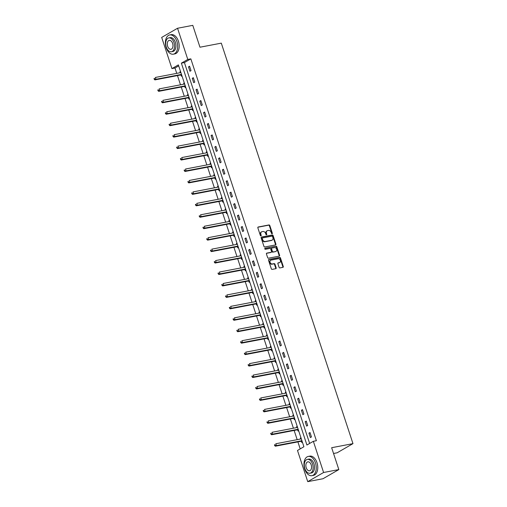 <?xml version="1.0" encoding="UTF-8"?>
<svg xmlns="http://www.w3.org/2000/svg" width="507" height="507" viewBox="0 0 507 507"><rect width="100%" height="100%" fill="white"/><g stroke="black" fill="none" stroke-linecap="round" stroke-linejoin="round"><path stroke-width="0.76" d="M272.082 233.79A0.539 0.418 60 0 0 272.335 233.207L269.819 225.552A0.767 0.596 60 0 0 268.983 224.95L258.215 227.003A0.767 0.596 60 0 0 257.854 227.839L260.37 235.489A0.539 0.418 60 0 0 261.206 235.33L260.883 234.342A2.459 1.908 60 0 1 261.568 231.845A2.459 1.908 60 0 1 262.037 231.667L262.937 231.496A2.459 1.908 60 0 1 265.605 233.435L265.934 234.43A0.539 0.418 60 0 0 266.771 234.266L266.448 233.277A2.459 1.908 60 0 1 267.126 230.78A2.459 1.908 60 0 1 267.601 230.609L268.501 230.438A2.459 1.908 60 0 1 271.169 232.377L271.498 233.366A0.539 0.418 60 0 0 272.082 233.79M271.917 233.784A0.539 0.418 60 0 0 271.904 233.454L269.388 225.799A0.767 0.596 60 0 0 268.552 225.197L257.892 227.231M260.788 235.907A0.539 0.418 60 0 0 260.775 235.578L260.452 234.589L260.883 234.342M266.352 234.849A0.539 0.418 60 0 0 266.34 234.513L266.017 233.524L266.448 233.277M279.065 267.303A0.767 0.596 60 0 0 279.896 267.911L282.919 267.335A0.767 0.596 60 0 0 283.28 266.498L280.485 258A0.767 0.596 60 0 0 279.649 257.398L268.881 259.451A0.767 0.596 60 0 0 268.52 260.287L271.315 268.786A0.767 0.596 60 0 0 272.151 269.388L275.802 268.691A0.767 0.596 60 0 0 276.163 267.861L274.965 264.223A0.767 0.596 60 0 0 274.129 263.615L272.322 263.963A2.053 1.591 60 0 1 270.187 262.588A2.053 1.591 60 0 1 270.662 260.256A2.053 1.591 60 0 1 271.055 260.11L278.14 258.754A2.053 1.591 60 0 1 280.276 260.123A2.053 1.591 60 0 1 279.807 262.461A2.053 1.591 60 0 1 279.408 262.607L278.229 262.835A0.767 0.596 60 0 0 277.868 263.665L279.065 267.303M177.545 28.259L192.78 25.35L199.967 47.214L221.299 43.146L352.973 443.638L331.648 447.713L338.834 469.583L323.599 472.492L307.743 481.65L297.489 450.463L303.915 446.749L178.369 64.89L171.936 68.603L161.689 37.417L177.545 28.259L187.799 59.446L181.367 63.16L306.919 445.019L313.345 441.305L323.599 472.492M313.345 441.305L316.393 440.722L190.841 58.863L187.799 59.446M275.555 244.932A0.767 0.596 60 0 0 275.916 244.101L273.121 235.603A0.767 0.596 60 0 0 272.284 234.995L261.517 237.048A0.767 0.596 60 0 0 261.156 237.884L263.951 246.383A0.767 0.596 60 0 0 264.787 246.991L275.555 244.932M276.803 246.801L279.598 255.3A0.767 0.596 60 0 1 279.237 256.136L268.469 258.19A0.767 0.596 60 0 1 267.633 257.581L266.435 253.95A0.767 0.596 60 0 1 266.802 253.113L271.169 252.277A0.767 0.596 60 0 0 271.53 251.447L270.732 249.032A0.767 0.596 60 0 0 269.901 248.424L265.351 249.292A0.539 0.418 60 0 1 265.022 248.284L275.966 246.193A0.767 0.596 60 0 1 276.803 246.801L276.372 247.048L279.167 255.547L279.598 255.3M333.543 453.48L337.117 452.802L352.973 443.638M190.841 58.863L184.415 62.576L309.638 443.448M188.496 66.854L189.948 71.259L191.019 70.638L189.567 66.233L188.496 66.854L189.7 66.626M192.261 78.3L193.712 82.704L194.783 82.083L193.332 77.685L192.261 78.3L193.465 78.072M196.025 89.745L197.477 94.15L198.548 93.529L197.096 89.131L196.025 89.745L197.223 89.517M199.79 101.197L201.235 105.595L202.306 104.981L200.861 100.576L199.79 101.197L200.987 100.963M203.554 112.643L204.999 117.047L206.07 116.426L204.625 112.022L203.554 112.643L204.752 112.415M207.319 124.088L208.764 128.493L209.835 127.872L208.39 123.467L207.319 124.088L208.516 123.86M211.083 135.534L212.528 139.938L213.599 139.317L212.154 134.919L211.083 135.534L212.281 135.306M214.841 146.986L216.293 151.384L217.364 150.769L215.919 146.365L214.841 146.986L216.045 146.751M218.606 158.431L220.057 162.829L221.128 162.215L219.677 157.81L218.606 158.431L219.81 158.203M222.37 169.877L223.821 174.281L224.893 173.66L223.441 169.256L222.37 169.877L223.568 169.649M226.135 181.322L227.58 185.727L228.651 185.106L227.206 180.707L226.135 181.322L227.332 181.094M229.899 192.768L231.344 197.172L232.415 196.558L230.97 192.153L229.899 192.768L231.097 192.54M233.664 204.22L235.109 208.618L236.18 208.003L234.735 203.599L233.664 204.22L234.861 203.991M237.428 215.665L238.873 220.07L239.944 219.449L238.499 215.044L237.428 215.665L238.626 215.437M241.186 227.111L242.638 231.515L243.709 230.894L242.264 226.49L241.186 227.111L242.39 226.883M244.951 238.556L246.402 242.961L247.473 242.34L246.022 237.941L244.951 238.556L246.155 238.328M248.715 250.008L250.166 254.406L251.238 253.792L249.786 249.387L248.715 250.008L249.913 249.774M252.48 261.454L253.925 265.858L254.996 265.237L253.551 260.832L252.48 261.454L253.677 261.225M256.244 272.899L257.689 277.304L258.76 276.683L257.315 272.278L256.244 272.899L257.442 272.671M260.009 284.345L261.454 288.749L262.525 288.128L261.08 283.73L260.009 284.345L261.206 284.116M263.773 295.796L265.218 300.195L266.289 299.58L264.844 295.175L263.773 295.796L264.971 295.562M267.531 307.242L268.983 311.64L270.054 311.025L268.609 306.621L267.531 307.242L268.735 307.014M271.296 318.688L272.747 323.092L273.818 322.471L272.367 318.066L271.296 318.688L272.5 318.459M275.06 330.133L276.511 334.538L277.583 333.917L276.131 329.518L275.06 330.133L276.258 329.905M278.825 341.579L280.27 345.983L281.341 345.362L279.896 340.964L278.825 341.579L280.022 341.35M282.589 353.03L284.034 357.429L285.105 356.814L283.66 352.409L282.589 353.03L283.787 352.802M286.354 364.476L287.799 368.881L288.87 368.259L287.425 363.855L286.354 364.476L287.551 364.248M290.118 375.921L291.563 380.326L292.634 379.705L291.189 375.3L290.118 375.921L291.316 375.693M293.876 387.367L295.328 391.772L296.399 391.151L294.954 386.752L293.876 387.367L295.08 387.139M297.641 398.819L299.092 403.217L300.163 402.602L298.712 398.198L297.641 398.819L298.845 398.584M301.405 410.264L302.856 414.669L303.927 414.048L302.476 409.643L301.405 410.264L302.603 410.036M305.17 421.71L306.615 426.114L307.692 425.493L306.241 421.089L305.17 421.71L306.367 421.482M308.934 433.155L310.379 437.56L311.45 436.939L310.005 432.541L308.934 433.155L310.132 432.927M178.692 65.885L174.985 68.02L176.74 73.363M177.475 75.587L180.505 84.808M181.24 87.033L184.269 96.26M184.998 98.485L188.034 107.706M188.762 109.93L191.798 119.151M192.527 121.376L195.563 130.597M196.291 132.821L199.321 142.049M200.056 144.267L203.085 153.494M203.82 155.719L206.85 164.94M207.585 167.164L210.614 176.385M211.343 178.61L214.379 187.831M215.107 190.055L218.143 199.283M218.872 201.507L221.908 210.728M222.636 212.953L225.666 222.174M226.401 224.398L229.43 233.619M230.165 235.844L233.195 245.071M233.93 247.296L236.959 256.517M237.688 258.741L240.724 267.962M241.452 270.187L244.488 279.408M245.217 281.632L248.253 290.853M248.981 293.078L252.011 302.305M252.746 304.53L255.775 313.751M256.51 315.975L259.54 325.196M260.275 327.421L263.304 336.642M264.033 338.866L267.069 348.094M267.797 350.318L270.833 359.539M271.562 361.764L274.598 370.985M275.326 373.209L278.356 382.43M279.091 384.655L282.12 393.882M282.855 396.106L285.885 405.327M286.62 407.552L289.649 416.773M290.378 418.997L293.414 428.219M294.142 430.443L297.178 439.664M297.907 441.889L300.207 448.891M180.53 71.455L179.928 71.804L180.219 72.697M180.986 75.017L181.373 76.208L181.975 75.86M184.288 82.907L183.692 83.249L183.984 84.149M184.751 86.469L185.137 87.654L185.739 87.305M188.053 94.353L187.457 94.701L187.748 95.595M188.509 97.914L188.902 99.099L189.504 98.757M191.817 105.798L191.215 106.147L191.513 107.04M192.273 109.36L192.666 110.551L193.268 110.203M195.582 117.244L194.98 117.592L195.277 118.486M196.038 120.805L196.431 121.997L197.027 121.648M199.346 128.696L198.744 129.038L199.042 129.931M199.802 132.257L200.195 133.442L200.791 133.094M203.111 140.141L202.508 140.49L202.8 141.383M203.567 143.703L203.953 144.888L204.555 144.546M206.875 151.587L206.273 151.935L206.564 152.829M207.331 155.148L207.718 156.333L208.32 155.991M210.633 163.032L210.037 163.381L210.329 164.274M211.096 166.594L211.482 167.785L212.084 167.437M214.398 174.484L213.802 174.826L214.093 175.72M214.854 178.046L215.247 179.231L215.849 178.882M218.162 185.93L217.56 186.272L217.858 187.172M218.618 189.491L219.011 190.676L219.613 190.328M221.927 197.375L221.325 197.724L221.622 198.617M222.383 200.937L222.776 202.122L223.372 201.78M225.691 208.821L225.089 209.169L225.387 210.063M226.147 212.382L226.54 213.574L227.136 213.225M229.456 220.266L228.853 220.615L229.145 221.508M229.912 223.828L230.298 225.019L230.9 224.671M233.22 231.718L232.618 232.06L232.909 232.954M233.676 235.28L234.063 236.465L234.665 236.116M236.978 243.164L236.382 243.512L236.674 244.406M237.441 246.725L237.827 247.91L238.429 247.568M240.743 254.609L240.147 254.958L240.438 255.851M241.199 258.171L241.592 259.362L242.194 259.014M244.507 266.055L243.905 266.403L244.203 267.297M244.963 269.616L245.356 270.808L245.958 270.459M248.272 277.506L247.67 277.849L247.967 278.742M248.728 281.068L249.121 282.253L249.717 281.905M252.036 288.952L251.434 289.301L251.732 290.194M252.492 292.514L252.885 293.699L253.481 293.357M255.801 300.398L255.198 300.746L255.49 301.64M256.257 303.959L256.643 305.144L257.245 304.802M259.565 311.843L258.963 312.192L259.254 313.085M260.021 315.405L260.408 316.596L261.01 316.248M263.323 323.295L262.727 323.637L263.019 324.531M263.786 326.85L264.172 328.042L264.774 327.693M267.088 334.74L266.492 335.083L266.783 335.983M267.544 338.302L267.937 339.487L268.539 339.139M270.852 346.186L270.25 346.534L270.548 347.428M271.308 349.748L271.701 350.933L272.303 350.591M274.617 357.631L274.014 357.98L274.312 358.874M275.073 361.193L275.466 362.385L276.062 362.036M278.381 369.077L277.779 369.426L278.077 370.319M278.837 372.639L279.23 373.83L279.826 373.482M282.146 380.529L281.543 380.871L281.835 381.765M282.602 384.091L282.988 385.276L283.59 384.927M285.91 391.974L285.308 392.323L285.599 393.217M286.366 395.536L286.753 396.721L287.355 396.379M289.668 403.42L289.072 403.768L289.364 404.662M290.131 406.982L290.517 408.173L291.119 407.824M293.433 414.865L292.837 415.214L293.128 416.108M293.889 418.427L294.282 419.619L294.884 419.27M297.197 426.317L296.595 426.66L296.893 427.553M297.653 429.879L298.046 431.064L298.648 430.716M300.962 437.763L300.359 438.105L300.657 439.005M301.418 441.324L301.811 442.51L302.406 442.167M338.834 469.583L322.978 478.741L307.743 481.65M174.985 68.02L171.936 68.603M184.415 62.576L181.367 63.16M179.928 71.804L180.6 71.677M183.692 83.249L184.364 83.123M187.457 94.701L188.129 94.568M191.215 106.147L191.887 106.02M194.98 117.592L195.651 117.466M198.744 129.038L199.416 128.911M202.508 140.49L203.18 140.357M206.273 151.935L206.945 151.808M210.037 163.381L210.709 163.254M213.802 174.826L214.474 174.7M217.56 186.272L218.232 186.145M221.325 197.724L221.996 197.591M225.089 209.169L225.761 209.042M228.853 220.615L229.525 220.488M232.618 232.06L233.29 231.933M236.382 243.512L237.054 243.379M240.147 254.958L240.819 254.831M243.905 266.403L244.577 266.276M247.67 277.849L248.341 277.722M251.434 289.301L252.106 289.167M255.198 300.746L255.87 300.613M258.963 312.192L259.635 312.065M262.727 323.637L263.399 323.51M266.492 335.083L267.164 334.956M270.25 346.534L270.922 346.401M274.014 357.98L274.686 357.853M277.779 369.426L278.451 369.299M281.543 380.871L282.215 380.744M285.308 392.323L285.98 392.19M289.072 403.768L289.744 403.642M292.837 415.214L293.509 415.087M296.595 426.66L297.267 426.533M300.359 438.105L301.031 437.978M267.126 230.78L266.701 231.027A2.459 1.908 60 0 0 266.017 233.524M261.568 231.845L261.137 232.092A2.459 1.908 60 0 0 260.452 234.589M275.447 244.957A0.767 0.596 60 0 0 275.485 244.349L272.69 235.85A0.767 0.596 60 0 0 271.86 235.242L261.2 237.276M272.544 236.554A0.539 0.418 60 0 0 271.961 236.129L262.506 237.935A0.539 0.418 60 0 0 262.252 238.518L262.601 239.564A2.459 1.908 60 0 0 265.269 241.503L271.733 240.267A2.459 1.908 60 0 0 272.202 240.09A2.459 1.908 60 0 0 272.886 237.599L272.544 236.554M262.322 238.043L262.081 238.182A0.539 0.418 60 0 0 261.827 238.765L262.252 238.518M272.202 240.09L271.777 240.343A2.459 1.908 60 0 1 271.302 240.514L264.844 241.75A2.459 1.908 60 0 1 262.17 239.811L261.827 238.765M279.129 256.155A0.767 0.596 60 0 0 279.167 255.547M266.479 253.342L270.738 252.524A0.767 0.596 60 0 0 271.004 252.372M264.768 248.5L275.966 246.193M275.694 251.415A2.053 1.591 60 0 0 276.093 251.269A2.053 1.591 60 0 0 276.569 248.931A2.053 1.591 60 0 0 274.433 247.562L271.936 248.037A0.767 0.596 60 0 0 271.575 248.874L272.367 251.282A0.767 0.596 60 0 0 273.197 251.89L275.269 251.662A2.053 1.591 60 0 0 275.662 251.516L276.093 251.269M271.505 248.284A0.767 0.596 60 0 0 271.144 249.121L271.575 248.874M275.269 251.662L272.772 252.137A0.767 0.596 60 0 1 271.936 251.529L271.144 249.121M276.372 247.048A0.767 0.596 60 0 0 275.542 246.44M279.807 262.461L279.376 262.708A2.053 1.591 60 0 1 278.983 262.854L277.906 263.057M270.662 260.256L270.231 260.503A2.053 1.591 60 0 0 269.756 262.835A2.053 1.591 60 0 0 271.891 264.21L272.322 263.963M275.694 268.716A0.767 0.596 60 0 0 275.732 268.108L274.534 264.47A0.767 0.596 60 0 0 273.704 263.862L271.891 264.21M282.811 267.354A0.767 0.596 60 0 0 282.849 266.745L280.054 258.247A0.767 0.596 60 0 0 279.224 257.645L268.564 259.679M180.891 72.571L155.389 77.444L155.991 79.276L154.92 79.897L180.638 74.985A0.786 0.608 -120 0 1 180.879 74.992L181.766 75.22M154.698 79.067L154.458 78.332L154.027 78.579L154.267 79.314L155.991 79.276L181.493 74.402M154.027 78.579L154.458 78.332M154.92 79.897L154.267 79.314M176.886 41.466A9.791 5.976 -100.8 0 0 169.687 34.945A9.791 5.976 -100.8 0 0 166.169 47.658A9.791 5.976 -100.8 0 0 173.362 54.179A9.791 5.976 -100.8 0 0 176.886 41.466M173.362 54.179L174.883 53.888A9.791 5.976 -100.8 0 0 178.407 41.175A9.791 5.976 -100.8 0 0 171.214 34.653L169.687 34.945M168.799 37.905L170.206 37.638A7.047 4.303 79.2 0 1 175.384 42.334A7.047 4.303 79.2 0 1 172.849 51.486L171.448 51.752A7.047 4.303 -100.8 0 0 173.983 42.601A7.047 4.303 -100.8 0 0 168.799 37.905A7.047 4.303 -100.8 0 0 166.264 47.056A7.047 4.303 -100.8 0 0 171.448 51.752M167.64 46.264A4.544 2.769 -100.8 0 0 170.979 49.293A4.544 2.769 -100.8 0 0 172.608 43.393A4.544 2.769 -100.8 0 0 169.275 40.37A4.544 2.769 -100.8 0 0 167.64 46.264M315.462 462.954A9.791 5.976 -100.8 0 0 308.269 456.433A9.791 5.976 -100.8 0 0 304.745 469.14A9.791 5.976 -100.8 0 0 311.938 475.661A9.791 5.976 -100.8 0 0 315.462 462.954M311.938 475.661L313.465 475.37A9.791 5.976 -100.8 0 0 316.983 462.663A9.791 5.976 -100.8 0 0 309.79 456.142L308.269 456.433M307.381 459.393L308.782 459.12A7.047 4.303 79.2 0 1 313.96 463.816A7.047 4.303 79.2 0 1 311.425 472.968L310.024 473.234A7.047 4.303 -100.8 0 0 312.559 464.089A7.047 4.303 -100.8 0 0 307.381 459.393A7.047 4.303 -100.8 0 0 304.846 468.544A7.047 4.303 -100.8 0 0 310.024 473.234M306.215 467.752A4.544 2.769 -100.8 0 0 309.555 470.775A4.544 2.769 -100.8 0 0 311.19 464.875A4.544 2.769 -100.8 0 0 307.85 461.852A4.544 2.769 -100.8 0 0 306.215 467.752M184.656 84.016L159.154 88.89L159.756 90.721L158.685 91.342L184.402 86.431A0.786 0.608 -120 0 1 184.643 86.444L185.524 86.665M158.457 90.512L158.216 89.777L157.791 90.024L158.032 90.759L159.756 90.721L185.258 85.854M157.791 90.024L158.216 89.777M158.685 91.342L158.032 90.759M188.42 95.462L162.912 100.335L163.52 102.173L162.449 102.788L188.16 97.876A0.786 0.608 -120 0 1 188.408 97.889L189.288 98.111M162.221 101.958L161.98 101.223L161.556 101.47L161.796 102.205L163.52 102.173L189.022 97.3M161.556 101.47L161.98 101.223M162.449 102.788L161.796 102.205M192.185 106.914L166.676 111.781L167.278 113.619L166.207 114.24L191.925 109.322A0.786 0.608 -120 0 1 192.172 109.335L193.053 109.556M165.985 113.403L165.745 112.668L165.314 112.915L165.561 113.65L167.278 113.619L192.787 108.745M165.314 112.915L165.745 112.668M166.207 114.24L165.561 113.65M195.949 118.359L170.441 123.233L171.043 125.064L169.972 125.685L195.689 120.774A0.786 0.608 -120 0 1 195.936 120.78L196.817 121.002M169.75 124.849L169.509 124.12L169.078 124.367L169.319 125.096L171.043 125.064L196.551 120.191M169.078 124.367L169.509 124.12M169.972 125.685L169.319 125.096M199.714 129.805L174.205 134.678L174.807 136.51L173.736 137.131L199.454 132.219A0.786 0.608 -120 0 1 199.701 132.226L200.582 132.454M173.514 136.301L173.274 135.565L172.843 135.813L173.083 136.548L174.807 136.51L200.316 131.643M172.843 135.813L173.274 135.565M173.736 137.131L173.083 136.548M203.472 141.25L177.97 146.124L178.572 147.962L177.501 148.576L203.218 143.665A0.786 0.608 -120 0 1 203.459 143.677L204.346 143.899M177.279 147.746L177.038 147.011L176.607 147.258L176.848 147.993L178.572 147.962L204.08 143.088M176.607 147.258L177.038 147.011M177.501 148.576L176.848 147.993M207.236 152.702L181.734 157.569L182.336 159.407L181.265 160.022L206.983 155.11A0.786 0.608 -120 0 1 207.224 155.123L208.111 155.345M181.043 159.192L180.803 158.457L180.372 158.704L180.612 159.439L182.336 159.407L207.838 154.534M180.372 158.704L180.803 158.457M181.265 160.022L180.612 159.439M211.001 164.148L185.499 169.021L186.101 170.853L185.03 171.474L210.747 166.562A0.786 0.608 -120 0 1 210.988 166.569L211.869 166.79M184.802 170.637L184.561 169.908L184.136 170.156L184.377 170.884L186.101 170.853L211.603 165.979M184.136 170.156L184.561 169.908M185.03 171.474L184.377 170.884M214.765 175.593L189.257 180.467L189.865 182.298L188.794 182.919L214.505 178.008A0.786 0.608 -120 0 1 214.753 178.014L215.633 178.242M188.566 182.089L188.325 181.354L187.901 181.601L188.141 182.336L189.865 182.298L215.367 177.431M187.901 181.601L188.325 181.354M188.794 182.919L188.141 182.336M218.53 187.039L193.021 191.912L193.623 193.744L192.552 194.365L218.27 189.453A0.786 0.608 -120 0 1 218.517 189.466L219.398 189.688M192.33 193.535L192.09 192.799L191.659 193.047L191.906 193.782L193.623 193.744L219.132 188.877M191.659 193.047L192.09 192.799M192.552 194.365L191.906 193.782M222.294 198.49L196.786 203.358L197.388 205.196L196.317 205.81L222.034 200.899A0.786 0.608 -120 0 1 222.281 200.911L223.162 201.133M196.095 204.98L195.854 204.245L195.423 204.492L195.664 205.227L197.388 205.196L222.896 200.322M195.423 204.492L195.854 204.245M196.317 205.81L195.664 205.227M226.059 209.936L200.55 214.803L201.152 216.641L200.081 217.262L225.799 212.351A0.786 0.608 -120 0 1 226.046 212.357L226.927 212.579M199.859 216.426L199.619 215.69L199.188 215.944L199.428 216.673L201.152 216.641L226.661 211.768M199.188 215.944L199.619 215.69M200.081 217.262L199.428 216.673M229.817 221.382L204.315 226.255L204.917 228.087L203.846 228.708L229.563 223.796A0.786 0.608 -120 0 1 229.804 223.802L230.691 224.031M203.624 227.871L203.383 227.142L202.952 227.39L203.193 228.125L204.917 228.087L230.425 223.213M202.952 227.39L203.383 227.142M203.846 228.708L203.193 228.125M233.581 232.827L208.079 237.701L208.681 239.532L207.61 240.153L233.328 235.242A0.786 0.608 -120 0 1 233.569 235.254L234.456 235.476M207.388 239.323L207.148 238.588L206.717 238.835L206.957 239.57L208.681 239.532L234.183 234.665M206.717 238.835L207.148 238.588M207.61 240.153L206.957 239.57M237.346 244.273L211.844 249.146L212.446 250.984L211.375 251.599L237.092 246.687A0.786 0.608 -120 0 1 237.333 246.7L238.214 246.922M211.146 250.769L210.906 250.033L210.481 250.281L210.722 251.016L212.446 250.984L237.948 246.11M210.481 250.281L210.906 250.033M211.375 251.599L210.722 251.016M241.11 255.724L215.602 260.592L216.21 262.43L215.139 263.044L240.85 258.133A0.786 0.608 -120 0 1 241.098 258.145L241.978 258.367M214.911 262.214L214.67 261.479L214.246 261.726L214.486 262.461L216.21 262.43L241.712 257.556M214.246 261.726L214.67 261.479M215.139 263.044L214.486 262.461M244.875 267.17L219.366 272.044L219.968 273.875L218.897 274.496L244.615 269.585A0.786 0.608 -120 0 1 244.862 269.591L245.743 269.813M218.675 273.66L218.435 272.931L218.004 273.178L218.251 273.907L219.968 273.875L245.477 269.002M218.004 273.178L218.435 272.931M218.897 274.496L218.251 273.907M248.639 278.616L223.131 283.489L223.733 285.321L222.662 285.942L248.379 281.03A0.786 0.608 -120 0 1 248.626 281.036L249.507 281.265M222.44 285.111L222.199 284.376L221.768 284.623L222.009 285.359L223.733 285.321L249.241 280.453M221.768 284.623L222.199 284.376M222.662 285.942L222.009 285.359M252.404 290.061L226.895 294.935L227.497 296.772L226.426 297.387L252.144 292.476A0.786 0.608 -120 0 1 252.391 292.488L253.272 292.71M226.204 296.557L225.964 295.822L225.533 296.069L225.773 296.804L227.497 296.772L253.006 291.899M225.533 296.069L225.964 295.822M226.426 297.387L225.773 296.804M256.162 301.513L230.66 306.38L231.262 308.218L230.191 308.833L255.908 303.921A0.786 0.608 -120 0 1 256.149 303.934L257.036 304.156M229.969 308.002L229.728 307.267L229.297 307.515L229.538 308.25L231.262 308.218L256.77 303.344M229.297 307.515L229.728 307.267M230.191 308.833L229.538 308.25M259.926 312.958L234.424 317.832L235.026 319.663L233.955 320.285L259.673 315.373A0.786 0.608 -120 0 1 259.914 315.379L260.801 315.601M233.733 319.448L233.493 318.719L233.062 318.966L233.302 319.695L235.026 319.663L260.528 314.79M233.062 318.966L233.493 318.719M233.955 320.285L233.302 319.695M263.691 324.404L238.189 329.277L238.791 331.109L237.72 331.73L263.437 326.819A0.786 0.608 -120 0 1 263.678 326.825L264.559 327.053M237.491 330.9L237.251 330.165L236.826 330.412L237.067 331.147L238.791 331.109L264.293 326.242M236.826 330.412L237.251 330.165M237.72 331.73L237.067 331.147M267.455 335.849L241.947 340.723L242.555 342.555L241.484 343.176L267.195 338.264A0.786 0.608 -120 0 1 267.442 338.277L268.323 338.499M241.256 342.345L241.015 341.61L240.591 341.857L240.831 342.593L242.555 342.555L268.057 337.687M240.591 341.857L241.015 341.61M241.484 343.176L240.831 342.593M271.22 347.301L245.711 352.169L246.313 354.006L245.242 354.621L270.96 349.71A0.786 0.608 -120 0 1 271.207 349.722L272.088 349.944M245.02 353.791L244.78 353.056L244.349 353.303L244.596 354.038L246.313 354.006L271.822 349.133M244.349 353.303L244.78 353.056M245.242 354.621L244.596 354.038M274.984 358.747L249.476 363.614L250.078 365.452L249.007 366.073L274.724 361.161A0.786 0.608 -120 0 1 274.971 361.168L275.852 361.39M248.785 365.236L248.544 364.501L248.113 364.755L248.354 365.484L250.078 365.452L275.586 360.578M248.113 364.755L248.544 364.501M249.007 366.073L248.354 365.484M278.749 370.192L253.24 375.066L253.842 376.897L252.771 377.519L278.489 372.607A0.786 0.608 -120 0 1 278.736 372.613L279.617 372.841M252.549 376.682L252.309 375.953L251.878 376.2L252.118 376.935L253.842 376.897L279.351 372.024M251.878 376.2L252.309 375.953M252.771 377.519L252.118 376.935M282.507 381.638L257.005 386.511L257.607 388.343L256.536 388.964L282.253 384.053A0.786 0.608 -120 0 1 282.494 384.059L283.381 384.287M256.314 388.134L256.073 387.399L255.642 387.646L255.883 388.381L257.607 388.343L283.115 383.476M255.642 387.646L256.073 387.399M256.536 388.964L255.883 388.381M286.271 393.083L260.769 397.957L261.371 399.795L260.3 400.41L286.018 395.498A0.786 0.608 -120 0 1 286.259 395.511L287.146 395.733M260.078 399.579L259.838 398.844L259.407 399.091L259.647 399.827L261.371 399.795L286.873 394.921M259.407 399.091L259.838 398.844M260.3 400.41L259.647 399.827M290.036 404.535L264.534 409.403L265.136 411.24L264.065 411.855L289.782 406.944A0.786 0.608 -120 0 1 290.023 406.956L290.904 407.178M263.836 411.025L263.596 410.29L263.171 410.537L263.412 411.272L265.136 411.24L290.638 406.367M263.171 410.537L263.596 410.29M264.065 411.855L263.412 411.272M293.8 415.981L268.292 420.854L268.9 422.686L267.829 423.307L293.54 418.395A0.786 0.608 -120 0 1 293.787 418.402L294.668 418.624M267.601 422.47L267.36 421.742L266.935 421.989L267.176 422.718L268.9 422.686L294.402 417.812M266.935 421.989L267.36 421.742M267.829 423.307L267.176 422.718M297.565 427.426L272.056 432.3L272.658 434.131L271.587 434.752L297.305 429.841A0.786 0.608 -120 0 1 297.552 429.847L298.433 430.075M271.365 433.922L271.125 433.187L270.694 433.434L270.941 434.169L272.658 434.131L298.167 429.264M270.694 433.434L271.125 433.187M271.587 434.752L270.941 434.169M301.329 438.872L275.821 443.745L276.423 445.583L275.352 446.198L301.069 441.286A0.786 0.608 -120 0 1 301.316 441.299L302.197 441.521M275.13 445.368L274.889 444.633L274.458 444.88L274.699 445.615L276.423 445.583L301.931 440.71M274.458 444.88L274.889 444.633M275.352 446.198L274.699 445.615M271.904 233.454L272.335 233.207M260.775 235.578L261.206 235.33M266.34 234.513L266.771 234.266M268.552 225.197L268.983 224.95M269.388 225.799L269.819 225.552M271.86 235.242L272.284 234.995M272.69 235.85L273.121 235.603M275.485 244.349L275.916 244.101M262.17 239.811L262.601 239.564M264.844 241.75L265.269 241.503M271.302 240.514L271.733 240.267M270.738 252.524L271.169 252.277M271.936 251.529L272.367 251.282M272.772 252.137L273.197 251.89M278.983 262.854L279.408 262.607M273.704 263.862L274.129 263.615M274.534 264.47L274.965 264.223M275.732 268.108L276.163 267.861M279.224 257.645L279.649 257.398M280.054 258.247L280.485 258M282.849 266.745L283.28 266.498M180.638 74.985L181.519 74.472M180.879 74.992L181.563 74.599M184.402 86.431L185.283 85.924M184.643 86.444L185.321 86.051M188.16 97.876L189.048 97.369M188.408 97.889L189.086 97.496M191.925 109.322L192.812 108.815M192.172 109.335L192.85 108.942M195.689 120.774L196.57 120.26M195.936 120.78L196.615 120.387M199.454 132.219L200.335 131.706M199.701 132.226L200.379 131.833M203.218 143.665L204.099 143.158M203.459 143.677L204.144 143.285M206.983 155.11L207.864 154.603M207.224 155.123L207.908 154.73M210.747 166.562L211.628 166.049M210.988 166.569L211.666 166.176M214.505 178.008L215.393 177.494M214.753 178.014L215.431 177.621M218.27 189.453L219.157 188.946M218.517 189.466L219.195 189.073M222.034 200.899L222.915 200.392M222.281 200.911L222.96 200.518M225.799 212.351L226.68 211.837M226.046 212.357L226.724 211.964M229.563 223.796L230.444 223.283M229.804 223.802L230.489 223.41M233.328 235.242L234.209 234.735M233.569 235.254L234.253 234.861M237.092 246.687L237.973 246.18M237.333 246.7L238.011 246.307M240.85 258.133L241.738 257.626M241.098 258.145L241.776 257.752M244.615 269.585L245.502 269.071M244.862 269.591L245.54 269.198M248.379 281.03L249.26 280.517M248.626 281.036L249.305 280.644M252.144 292.476L253.025 291.969M252.391 292.488L253.069 292.095M255.908 303.921L256.789 303.414M256.149 303.934L256.834 303.541M259.673 315.373L260.554 314.86M259.914 315.379L260.598 314.986M263.437 326.819L264.318 326.305M263.678 326.825L264.356 326.432M267.195 338.264L268.083 337.757M267.442 338.277L268.121 337.884M270.96 349.71L271.847 349.203M271.207 349.722L271.885 349.329M274.724 361.161L275.605 360.648M274.971 361.168L275.65 360.775M278.489 372.607L279.37 372.094M278.736 372.613L279.414 372.22M282.253 384.053L283.134 383.539M282.494 384.059L283.179 383.672M286.018 395.498L286.899 394.991M286.259 395.511L286.943 395.118M289.782 406.944L290.663 406.437M290.023 406.956L290.701 406.563M293.54 418.395L294.428 417.882M293.787 418.402L294.466 418.009M297.305 429.841L298.192 429.328M297.552 429.847L298.23 429.454M301.069 441.286L301.95 440.779M301.316 441.299L301.995 440.906M261.973 238.22L262.404 237.973M270.884 252.473L271.315 252.226M271.359 248.341L271.784 248.094"/></g></svg>
